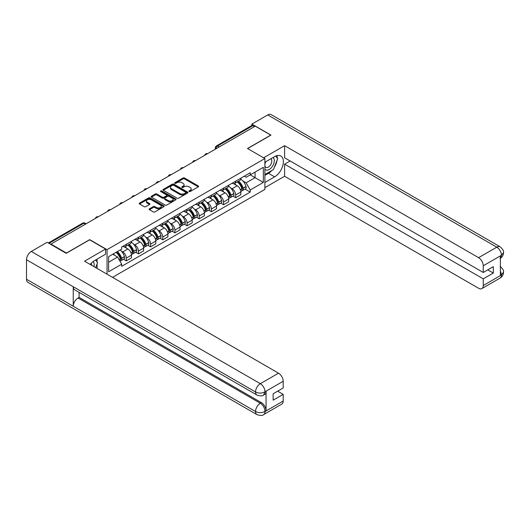 <?xml version="1.0" encoding="UTF-8"?>
<svg xmlns="http://www.w3.org/2000/svg" width="530" height="530" viewBox="0 0 530 530"><rect width="100%" height="100%" fill="white"/><g stroke="black" fill="none" stroke-linecap="round" stroke-linejoin="round"><path stroke-width="0.79" d="M189.111 191.529A0.755 0.437 0 0 0 190.177 191.529L198.306 186.838A1.08 0.623 0 0 0 198.624 186.394A1.08 0.623 0 0 0 198.306 185.951L184.539 178.007A1.08 0.623 0 0 0 183.009 178.007L174.887 182.698A0.755 0.437 0 0 0 175.96 183.314L177.007 182.704A3.458 2.001 0 0 1 181.903 182.704L183.049 183.367A3.458 2.001 0 0 1 184.062 184.785A3.458 2.001 0 0 1 183.049 186.196L181.995 186.805A0.755 0.437 0 0 0 183.069 187.421L184.122 186.812A3.458 2.001 0 0 1 189.011 186.812L190.164 187.474A3.458 2.001 0 0 1 191.178 188.885A3.458 2.001 0 0 1 190.164 190.303L189.111 190.906A0.755 0.437 0 0 0 189.111 191.529L189.111 190.906M149.44 208.82A1.08 0.623 0 0 0 149.122 209.264A1.08 0.623 0 0 0 149.44 209.701L153.303 211.934A1.08 0.623 0 0 0 154.833 211.934L163.856 206.727A1.08 0.623 0 0 0 164.174 206.283A1.08 0.623 0 0 0 163.856 205.839L150.089 197.895A1.08 0.623 0 0 0 148.559 197.895L139.536 203.103A1.08 0.623 0 0 0 139.224 203.547A1.08 0.623 0 0 0 139.536 203.984L144.2 206.68A1.08 0.623 0 0 0 145.73 206.68L149.593 204.448A1.08 0.623 0 0 0 149.91 204.01A1.08 0.623 0 0 0 149.593 203.566L147.28 202.235A2.895 1.669 0 0 1 146.432 201.049A2.895 1.669 0 0 1 148.221 199.505A2.895 1.669 0 0 1 151.375 199.87L160.431 205.103A2.895 1.669 0 0 1 161.279 206.283A2.895 1.669 0 0 1 159.497 207.826A2.895 1.669 0 0 1 156.343 207.462L154.833 206.594A1.08 0.623 0 0 0 153.303 206.594L149.44 208.82L149.44 209.701M107.053 249.67L89.683 239.639L66.462 253.042L50.959 244.091L255.228 126.16L270.731 135.11L247.517 148.513L264.887 158.543L107.053 249.67L107.053 274.182M177.086 198.2A1.08 0.623 0 0 0 178.617 198.2L187.64 192.993A1.08 0.623 0 0 0 187.951 192.556A1.08 0.623 0 0 0 187.64 192.112L173.873 184.162A1.08 0.623 0 0 0 172.343 184.162L163.32 189.376A1.08 0.623 0 0 0 163.001 189.813A1.08 0.623 0 0 0 163.32 190.257L177.086 198.2M160.987 191.688A0.755 0.437 0 0 1 161.749 191.794L161.749 190.899L175.748 198.975A1.08 0.623 0 0 1 176.066 199.419A1.08 0.623 0 0 1 175.748 199.856L166.725 205.07A1.08 0.623 0 0 1 165.194 205.07L151.428 197.12L151.428 196.239A1.08 0.623 0 0 0 151.11 196.683A1.08 0.623 0 0 0 151.428 197.12M151.428 196.239L155.29 194.006A1.08 0.623 0 0 1 156.82 194.006L162.405 197.233A1.08 0.623 0 0 0 163.929 197.233L166.493 195.756A1.08 0.623 0 0 0 166.811 195.312A1.08 0.623 0 0 0 166.493 194.868L160.683 191.515A0.755 0.437 0 0 1 161.749 190.899M112.545 277.356L264.887 189.402L264.887 158.543M50.959 244.091L50.959 244.496M219.162 146.982L217.525 146.041A2.206 1.272 60 0 0 216.419 145.929L251.71 125.557A2.206 1.272 60 0 1 252.817 125.663L217.525 146.041A2.206 1.272 120 0 0 215.962 148.738L215.962 148.831M254.446 126.61L252.817 125.663M235.671 181.167A5.068 2.928 60 0 1 234.624 183.446L239.765 180.472A5.068 2.928 -120 0 0 240.819 178.199M230.795 188.024L232.094 188.766A5.068 2.928 60 0 1 235.678 194.974L240.819 192.006A5.068 2.928 -120 0 0 237.235 185.798L233.551 183.678M240.819 192.006L240.819 194.748L235.678 197.723L232.889 196.113M234.624 183.446A5.068 2.928 60 0 1 232.127 183.214M235.678 194.974L235.678 197.723M223.521 188.183A5.068 2.928 60 0 1 222.474 190.462L227.615 187.494A5.068 2.928 -120 0 0 228.662 185.215M220.732 203.129L223.521 204.739L228.662 201.771L228.662 199.022A5.068 2.928 -120 0 0 225.078 192.821L221.401 190.694M222.474 190.462A5.068 2.928 60 0 1 219.977 190.23M218.638 195.04L219.937 195.789A5.068 2.928 60 0 1 223.521 201.996L223.521 204.739M211.371 195.199A5.068 2.928 60 0 1 210.317 197.478L215.458 194.51A5.068 2.928 -120 0 0 216.512 192.231M208.581 210.145L211.371 211.755L216.512 208.787L216.512 206.044A5.068 2.928 -120 0 0 212.927 199.836L209.244 197.71M210.317 197.478A5.068 2.928 60 0 1 207.826 197.246M206.488 202.056L207.786 202.804A5.068 2.928 60 0 1 211.371 209.012L211.371 211.755M199.214 202.215A5.068 2.928 60 0 1 198.167 204.494L203.308 201.526A5.068 2.928 -120 0 0 204.355 199.247M196.425 217.161L199.214 218.771L204.355 215.803L204.355 213.06A5.068 2.928 -120 0 0 200.771 206.852L197.094 204.726M198.167 204.494A5.068 2.928 60 0 1 195.669 204.262M194.338 209.072L195.63 209.82A5.068 2.928 60 0 1 199.214 216.028L199.214 218.771M187.064 209.237A5.068 2.928 60 0 1 186.01 211.51L191.151 208.542A5.068 2.928 -120 0 0 192.204 206.263M184.274 224.177L187.064 225.787L192.204 222.819L192.204 220.076A5.068 2.928 -120 0 0 188.62 213.868L184.937 211.742M186.01 211.51A5.068 2.928 60 0 1 183.519 211.278M182.181 216.088L183.479 216.836A5.068 2.928 60 0 1 187.064 223.044L187.064 225.787M174.907 216.253A5.068 2.928 60 0 1 173.86 218.526L179.001 215.558A5.068 2.928 -120 0 0 180.048 213.285M172.118 231.193L174.907 232.802L180.048 229.834L180.048 227.092A5.068 2.928 -120 0 0 176.47 220.884L172.787 218.757M173.86 218.526A5.068 2.928 60 0 1 171.362 218.3M170.031 223.103L171.323 223.852A5.068 2.928 60 0 1 174.907 230.06L174.907 232.802M162.756 223.269A5.068 2.928 60 0 1 161.703 225.541L166.851 222.573A5.068 2.928 -120 0 0 167.897 220.301M159.967 238.208L162.756 239.818L167.897 236.85L167.897 234.108A5.068 2.928 -120 0 0 164.313 227.9L160.636 225.773M161.703 225.541A5.068 2.928 60 0 1 159.212 225.316M157.874 230.119L159.172 230.868A5.068 2.928 60 0 1 162.756 237.076L162.756 239.818M150.599 230.285A5.068 2.928 60 0 1 149.553 232.557L154.694 229.589A5.068 2.928 -120 0 0 155.747 227.317M147.817 245.224L150.599 246.834L155.747 243.866L155.747 241.123A5.068 2.928 -120 0 0 152.163 234.916L148.48 232.789M149.553 232.557A5.068 2.928 60 0 1 147.055 232.332M145.724 237.135L147.022 237.884A5.068 2.928 60 0 1 150.599 244.091L150.599 246.834M138.449 237.301A5.068 2.928 60 0 1 137.403 239.573L142.543 236.605A5.068 2.928 -120 0 0 143.59 234.333M135.66 252.24L138.449 253.85L143.59 250.882L143.59 248.139A5.068 2.928 -120 0 0 140.006 241.932L136.329 239.812M137.403 239.573A5.068 2.928 60 0 1 134.905 239.348M133.567 244.151L134.865 244.9A5.068 2.928 60 0 1 138.449 251.107L138.449 253.85M126.299 244.317A5.068 2.928 60 0 1 125.246 246.589L130.387 243.621A5.068 2.928 -120 0 0 131.44 241.349M123.51 259.256L126.299 260.866L131.44 257.898L131.44 255.155A5.068 2.928 -120 0 0 127.856 248.948L124.172 246.828M125.246 246.589A5.068 2.928 60 0 1 122.755 246.364M121.416 251.167L122.715 251.916A5.068 2.928 60 0 1 126.299 258.123L126.299 260.866M244.284 176.198L246.112 177.252L263.331 167.314L255.076 172.084L255.076 177.663L246.112 182.83L242.945 181.002M108.61 262.217L117.574 257.043L121.701 264.198L108.61 271.751L108.61 256.639L121.701 249.087L121.701 246.973L250.24 172.76L250.24 174.873L263.331 182.426L250.24 189.985L246.112 182.83M263.331 167.314L263.331 182.426M121.701 264.198L121.701 266.312L250.24 192.098L250.24 189.985M117.574 257.043L112.738 254.254M245.039 189.091L250.24 192.098M189.409 191.635L190.164 191.198A3.458 2.001 0 0 0 191.178 189.786L191.178 188.885M184.062 184.785L184.062 185.679A3.458 2.001 0 0 1 183.049 187.097L182.3 187.527M198.293 186.845L184.539 178.908A1.08 0.623 0 0 0 183.009 178.908L175.191 183.42M187.62 192.999L173.873 185.063A1.08 0.623 0 0 0 172.343 185.063L163.333 190.263M185.725 192.86A0.755 0.437 0 0 0 185.725 192.244L173.641 185.268A0.755 0.437 0 0 0 172.575 185.268L171.462 185.911A3.458 2.001 0 0 0 170.448 187.322A3.458 2.001 0 0 0 171.462 188.733L179.723 193.503A3.458 2.001 0 0 0 184.619 193.503L185.725 192.86L185.725 193.761A0.755 0.437 0 0 0 185.951 193.45L185.951 192.556M170.448 187.322L170.448 188.223A3.458 2.001 0 0 0 171.462 189.634L171.462 188.733M185.725 193.761L184.619 194.404A3.458 2.001 0 0 1 179.723 194.404L171.462 189.634M151.441 197.127L155.29 194.907L155.29 194.006M166.811 195.312L166.811 196.213A1.08 0.623 0 0 1 166.493 196.65L163.929 198.134A1.08 0.623 0 0 1 162.405 198.134L156.82 194.907A1.08 0.623 0 0 0 155.29 194.907M161.749 191.794L175.735 199.87M168.195 200.578A2.895 1.669 0 0 0 171.349 200.936A2.895 1.669 0 0 0 173.131 199.393A2.895 1.669 0 0 0 172.283 198.213L169.096 196.372A1.08 0.623 0 0 0 167.566 196.372L165.002 197.849A1.08 0.623 0 0 0 164.684 198.293A1.08 0.623 0 0 0 165.002 198.73L168.195 200.578L168.195 201.473A2.895 1.669 0 0 0 171.349 201.837A2.895 1.669 0 0 0 173.131 200.294L173.131 199.393M164.684 198.293L164.684 199.194A1.08 0.623 0 0 0 165.002 199.631L165.002 198.73M168.195 201.473L165.002 199.631M161.279 206.283L161.279 207.184A2.895 1.669 0 0 1 159.497 208.727A2.895 1.669 0 0 1 156.343 208.363L154.833 207.488A1.08 0.623 0 0 0 153.303 207.488L149.453 209.714M146.432 201.049L146.432 201.95A2.895 1.669 0 0 0 147.28 203.129L147.28 202.235M149.593 203.566L149.593 204.448L147.28 203.129M163.843 206.733L150.089 198.796A1.08 0.623 0 0 0 148.559 198.796L139.556 203.997M237.586 181.73A6.943 4.008 60 0 1 237.619 181.75A6.943 4.008 60 0 1 242.19 187.984L242.23 188.123A1.351 0.782 60 0 1 242.018 189.184A1.351 0.782 60 0 1 241.985 189.203M237.281 181.909A8.374 4.836 60 0 1 241.885 188.819L241.925 188.958A2.783 1.603 60 0 1 241.488 191.144L240.792 191.542M241.965 190.528A2.783 1.603 -120 0 0 242.733 190.422A2.783 1.603 -120 0 0 243.171 188.243L243.131 188.097A8.374 4.836 -120 0 0 238.533 181.187M240.713 179.087A8.374 4.836 60 0 1 245.973 186.454L246.019 186.6A2.783 1.603 60 0 1 245.576 188.786L242.733 190.422M234.426 183.539A8.374 4.836 60 0 1 236.175 185.189M240.249 185.202L241.316 185.818M271.91 170.508A12.395 7.155 120 0 1 268.471 173.297L274.626 176.848A12.395 7.155 120 0 0 282.722 165.93A12.395 7.155 120 0 0 280.827 155.999A12.395 7.155 120 0 0 274.626 156.608L264.887 162.233M274.626 176.848L264.887 182.472M264.887 187.647L284.597 176.265L284.597 164.167L483.254 278.86L483.254 285.564L501.559 274.898M290.129 160.974L284.597 164.167M487.772 269.863L493.304 273.056L493.304 266.669L483.254 272.473L284.597 157.781L284.597 145.677L478.583 257.673L496.776 247.172L267.729 114.937L251.876 124.093L270.962 135.11L247.636 148.579M263.602 157.801L284.597 145.677M284.597 176.265L478.583 288.26A6.612 3.816 -120 0 0 481.889 288.585A6.612 3.816 -120 0 0 483.254 285.564M267.729 114.937A6.777 3.909 -60 0 1 271.121 114.599L500.161 246.834A6.777 3.909 -60 0 0 496.776 247.172A6.612 3.816 60 0 1 501.446 255.268L483.254 265.769A6.612 3.816 -120 0 0 478.583 257.673M251.876 125.484L251.876 124.093M483.254 272.473L483.254 265.769M493.304 273.056L483.254 278.86M500.393 258.296L501.446 255.493L500.393 256.103L500.393 275.441L501.446 274.838L500.393 270.817M274.368 167.261A12.395 7.155 120 0 0 277.038 160.385M277.236 158.165A12.395 7.155 120 0 0 276.932 155.634M268.471 173.297L264.887 175.364M500.161 266.404C502.818 268.796 503.931 270.704 503.5 272.135L501.446 274.838M500.161 246.834C502.818 249.206 503.931 251.134 503.5 252.618L501.446 255.268M105.576 249.04L84.542 261.184L278.522 373.18A6.612 3.816 60 0 1 283.199 381.275L265.007 391.776L263.635 395.029C262.529 396.155 260.296 396.155 256.944 395.035L74.644 289.791A6.777 3.909 -60 0 1 73.246 286.73L26.5 259.746A6.777 3.909 -60 0 1 31.29 251.445L47.143 242.296L66.23 253.314L89.603 239.818L105.576 249.04L105.576 254.215L94.512 260.601A12.395 7.155 120 0 0 90.166 264.437M96.811 268.266L99.421 269.777M97.083 268.114L97.083 263.96M97.083 262.098L97.083 259.117M283.199 381.275L283.199 387.98L273.149 393.777L273.149 400.163L283.199 394.366L283.199 401.064A6.612 3.816 60 0 1 281.827 404.092L263.635 414.592A6.612 3.816 -120 0 0 265.007 411.565L283.199 401.064M263.635 414.592C262.582 415.712 260.349 415.719 256.944 414.599L27.904 282.364A6.777 3.909 -60 0 1 26.5 279.264L73.246 306.254A6.777 3.909 -60 0 1 78.036 297.999L260.329 403.244L261.383 402.641A6.612 3.816 60 0 1 266.06 410.737L266.06 391.392A6.612 3.816 60 0 1 264.689 394.419L263.635 395.029M26.5 259.746L26.5 279.264M256.944 395.035A6.777 3.909 -60 0 1 255.54 391.981L73.246 286.73L73.246 306.254L255.54 411.499C258.647 413.002 261.767 413.002 264.887 411.499L265.007 411.565M283.199 394.366L277.667 391.173M79.083 292.348L79.083 297.39L261.383 402.641M79.083 297.39L78.036 297.999M31.29 251.445L260.329 383.68A6.777 3.909 -60 0 0 255.54 391.981C258.66 393.479 261.774 393.465 264.881 391.942M264.887 169.116A7.162 4.134 120 0 0 270.585 168.5A7.162 4.134 120 0 0 274.315 160.703A7.162 4.134 120 0 0 273.016 157.542M265.49 161.888A7.162 4.134 120 0 0 264.887 163.174M264.887 165.572A4.902 2.829 120 0 0 265.881 167.341A4.902 2.829 120 0 0 269.657 166.029A4.902 2.829 120 0 0 271.797 161.094A4.902 2.829 120 0 0 270.784 158.848A4.902 2.829 120 0 0 270.764 158.841M265.894 161.65A4.902 2.829 120 0 0 264.887 164.591M275.746 156.045L277.66 158.768L273.46 169.607L265.046 174.463M93.956 266.623A7.162 4.134 120 0 0 94.201 264.695A7.162 4.134 120 0 0 93.008 261.615M91.677 265.305A4.902 2.829 120 0 0 91.683 265.079A4.902 2.829 120 0 0 91.173 263.291M95.592 259.978L97.547 262.761L95.665 267.61M225.435 188.746A6.943 4.008 60 0 1 225.469 188.766A6.943 4.008 60 0 1 230.033 195L230.08 195.139A1.351 0.782 60 0 1 229.861 196.199A1.351 0.782 60 0 1 229.834 196.219M225.131 188.925A8.374 4.836 60 0 1 229.735 195.835L229.775 195.974A2.783 1.603 60 0 1 229.331 198.16L228.642 198.558M229.808 197.544A2.783 1.603 -120 0 0 230.583 197.445A2.783 1.603 -120 0 0 231.02 195.259L230.981 195.113A8.374 4.836 -120 0 0 226.376 188.203M228.556 186.103A8.374 4.836 60 0 1 233.823 193.47L233.862 193.616A2.783 1.603 60 0 1 233.425 195.802L230.583 197.445M222.275 190.555A8.374 4.836 60 0 1 224.024 192.204M228.092 192.218L229.159 192.834M213.279 195.769A6.943 4.008 60 0 1 213.318 195.789A6.943 4.008 60 0 1 217.883 202.016L217.923 202.155A1.351 0.782 60 0 1 217.711 203.215A1.351 0.782 60 0 1 217.678 203.235M212.981 195.941A8.374 4.836 60 0 1 217.578 202.851L217.618 202.997A2.783 1.603 60 0 1 217.181 205.176L216.492 205.58M217.658 204.56A2.783 1.603 -120 0 0 218.426 204.461A2.783 1.603 -120 0 0 218.863 202.274L218.824 202.129A8.374 4.836 -120 0 0 214.226 195.219M216.406 193.125A8.374 4.836 60 0 1 221.666 200.486L221.712 200.631A2.783 1.603 60 0 1 221.268 202.818L218.426 204.461M210.119 197.571A8.374 4.836 60 0 1 211.868 199.227M215.942 199.234L217.008 199.85M201.128 202.785A6.943 4.008 60 0 1 201.161 202.804A6.943 4.008 60 0 1 205.733 209.032L205.773 209.178A1.351 0.782 60 0 1 205.56 210.238A1.351 0.782 60 0 1 205.527 210.251M200.824 202.957A8.374 4.836 60 0 1 205.428 209.867L205.468 210.012A2.783 1.603 60 0 1 205.024 212.192L204.335 212.596M205.501 211.583A2.783 1.603 -120 0 0 206.276 211.477A2.783 1.603 -120 0 0 206.713 209.29L206.673 209.145A8.374 4.836 -120 0 0 202.069 202.241M204.249 200.141A8.374 4.836 60 0 1 209.516 207.508L209.555 207.647A2.783 1.603 60 0 1 209.118 209.834L206.276 211.477M197.968 204.593A8.374 4.836 60 0 1 199.717 206.243M203.785 206.249L204.858 206.866M188.971 209.8A6.943 4.008 60 0 1 189.011 209.82A6.943 4.008 60 0 1 193.576 216.048L193.616 216.194A1.351 0.782 60 0 1 193.404 217.254A1.351 0.782 60 0 1 193.377 217.267M188.673 209.973A8.374 4.836 60 0 1 193.271 216.883L193.311 217.028A2.783 1.603 60 0 1 192.874 219.208L192.185 219.612M193.351 218.598A2.783 1.603 -120 0 0 194.119 218.493A2.783 1.603 -120 0 0 194.563 216.306L194.517 216.16A8.374 4.836 -120 0 0 189.919 209.257M192.098 207.157A8.374 4.836 60 0 1 197.365 214.524L197.405 214.663A2.783 1.603 60 0 1 196.961 216.849L194.119 218.493M185.818 211.609A8.374 4.836 60 0 1 187.567 213.259M191.635 213.272L192.701 213.888M176.821 216.816A6.943 4.008 60 0 1 176.854 216.836A6.943 4.008 60 0 1 181.426 223.064L181.465 223.209A1.351 0.782 60 0 1 181.253 224.269A1.351 0.782 60 0 1 181.22 224.283M176.516 216.989A8.374 4.836 60 0 1 181.121 223.898L181.161 224.044A2.783 1.603 60 0 1 180.723 226.231L180.028 226.628M181.194 225.614A2.783 1.603 -120 0 0 181.969 225.508A2.783 1.603 -120 0 0 182.406 223.322L182.366 223.183A8.374 4.836 -120 0 0 177.762 216.273M179.948 214.173A8.374 4.836 60 0 1 185.208 221.54L185.248 221.679A2.783 1.603 60 0 1 184.811 223.865L181.969 225.508M173.661 218.625A8.374 4.836 60 0 1 175.41 220.275M179.484 220.288L180.551 220.904M164.671 223.832A6.943 4.008 60 0 1 164.704 223.852A6.943 4.008 60 0 1 169.269 230.08L169.309 230.225A1.351 0.782 60 0 1 169.096 231.285A1.351 0.782 60 0 1 169.07 231.299M164.366 224.005A8.374 4.836 60 0 1 168.964 230.914L169.01 231.06A2.783 1.603 60 0 1 168.566 233.246L167.877 233.644M169.043 232.63A2.783 1.603 -120 0 0 169.812 232.524A2.783 1.603 -120 0 0 170.256 230.338L170.209 230.199A8.374 4.836 -120 0 0 165.612 223.289M167.791 221.189A8.374 4.836 60 0 1 173.058 228.556L173.098 228.702A2.783 1.603 60 0 1 172.661 230.881L169.812 232.524M161.511 225.641A8.374 4.836 60 0 1 163.26 227.29M167.328 227.304L168.394 227.92M152.514 230.848A6.943 4.008 60 0 1 152.547 230.868A6.943 4.008 60 0 1 157.118 237.095L157.158 237.241A1.351 0.782 60 0 1 156.946 238.301A1.351 0.782 60 0 1 156.913 238.315M152.209 231.027A8.374 4.836 60 0 1 156.814 237.93L156.853 238.076A2.783 1.603 60 0 1 156.416 240.262L155.721 240.66M156.893 239.646A2.783 1.603 -120 0 0 157.662 239.54A2.783 1.603 -120 0 0 158.099 237.354L158.059 237.215A8.374 4.836 -120 0 0 153.455 230.305M155.641 228.205A8.374 4.836 60 0 1 160.901 235.572L160.941 235.718A2.783 1.603 60 0 1 160.504 237.897L157.662 239.54M149.354 232.657A8.374 4.836 60 0 1 151.103 234.306M155.177 234.32L156.244 234.936M140.364 237.864A6.943 4.008 60 0 1 140.397 237.884A6.943 4.008 60 0 1 144.962 244.111L145.008 244.257A1.351 0.782 60 0 1 144.789 245.317A1.351 0.782 60 0 1 144.763 245.33M140.059 238.043A8.374 4.836 60 0 1 144.657 244.946L144.703 245.092A2.783 1.603 60 0 1 144.259 247.278L143.57 247.676M144.736 246.662A2.783 1.603 -120 0 0 145.505 246.556A2.783 1.603 -120 0 0 145.949 244.376L145.909 244.231A8.374 4.836 -120 0 0 141.305 237.321M143.484 235.221A8.374 4.836 60 0 1 148.751 242.588L148.791 242.733A2.783 1.603 60 0 1 148.354 244.913L145.505 246.556M137.204 239.673A8.374 4.836 60 0 1 138.953 241.322M143.02 241.335L144.087 241.952M128.207 244.88A6.943 4.008 60 0 1 128.247 244.9A6.943 4.008 60 0 1 132.811 251.127L132.851 251.273A1.351 0.782 60 0 1 132.639 252.333A1.351 0.782 60 0 1 132.606 252.353M127.902 245.059A8.374 4.836 60 0 1 132.507 251.969L132.546 252.108A2.783 1.603 60 0 1 132.109 254.294L131.413 254.691M132.586 253.678A2.783 1.603 -120 0 0 133.355 253.572A2.783 1.603 -120 0 0 133.792 251.392L133.752 251.246A8.374 4.836 -120 0 0 129.154 244.337M131.334 242.236A8.374 4.836 60 0 1 136.594 249.603L136.641 249.749A2.783 1.603 60 0 1 136.197 251.935L133.355 253.572M125.047 246.689A8.374 4.836 60 0 1 126.796 248.338M130.87 248.351L131.937 248.968M116.428 252.128A6.943 4.008 60 0 1 120.654 258.15L120.701 258.289A1.351 0.782 60 0 1 120.482 259.349A1.351 0.782 60 0 1 120.456 259.369M116.077 252.333A8.374 4.836 60 0 1 120.356 258.985L120.396 259.124A2.783 1.603 60 0 1 120.012 261.277M120.429 260.694A2.783 1.603 -120 0 0 121.204 260.588A2.783 1.603 -120 0 0 121.642 258.408L121.602 258.262A8.374 4.836 -120 0 0 117.322 251.611M120.164 249.968A8.374 4.836 60 0 1 124.444 256.619L124.484 256.765A2.783 1.603 60 0 1 124.047 258.951L121.204 260.588M113.234 253.969A8.374 4.836 60 0 1 114.646 255.354M118.713 255.367L119.78 255.983M216.041 148.784L215.962 148.738A2.206 1.272 0 0 1 215.319 147.837L215.319 149.202M138.449 251.107L143.59 248.139M150.599 244.091L155.747 241.123M162.756 237.076L167.897 234.108M174.907 230.06L180.048 227.092M187.064 223.044L192.204 220.076M199.214 216.028L204.355 213.06M211.371 209.012L216.512 206.044M223.521 201.996L228.662 199.022M126.299 258.123L131.44 255.155M122.715 251.916L127.856 248.948M134.865 244.9L140.006 241.932M147.022 237.884L152.163 234.916M159.172 230.868L164.313 227.9M171.323 223.852L176.47 220.884M183.479 216.836L188.62 213.868M195.63 209.82L200.771 206.852M207.786 202.804L212.927 199.836M219.937 195.789L225.078 192.821M232.094 188.766L237.235 185.798M207.415 153.766A2.206 1.272 120 0 0 206.442 154.329M195.259 160.782A2.206 1.272 120 0 0 194.285 161.345M183.108 167.798A2.206 1.272 120 0 0 182.135 168.361M170.952 174.814A2.206 1.272 120 0 0 169.984 175.377M158.801 181.83A2.206 1.272 120 0 0 157.827 182.393M146.651 188.846A2.206 1.272 120 0 0 145.677 189.409M134.494 195.861A2.206 1.272 120 0 0 133.52 196.425M122.344 202.884A2.206 1.272 120 0 0 121.37 203.44M110.187 209.9A2.206 1.272 120 0 0 109.213 210.456M98.037 216.916A2.206 1.272 120 0 0 97.063 217.479M85.476 224.17L83.839 223.223L48.979 243.349M86.118 223.792L84.939 223.11A2.206 1.272 120 0 0 83.839 223.223A2.206 1.272 60 0 0 82.733 223.11L48.329 242.978M190.164 191.198L190.164 190.303M181.995 187.421L181.995 186.805M183.049 187.097L183.049 186.196M174.887 183.314L174.887 182.698M183.009 178.908L183.009 178.007M184.539 178.908L184.539 178.007M198.306 186.838L198.306 185.951M163.32 190.257L163.32 189.376M172.343 185.063L172.343 184.162M173.873 185.063L173.873 184.162M187.64 192.993L187.64 192.112M179.723 194.404L179.723 193.503M184.619 194.404L184.619 193.503M156.82 194.907L156.82 194.006M162.405 198.134L162.405 197.233M163.929 198.134L163.929 197.233M166.493 196.65L166.493 195.756M175.748 199.856L175.748 198.975M153.303 207.488L153.303 206.594M154.833 207.488L154.833 206.594M156.343 208.363L156.343 207.462M139.536 203.984L139.536 203.103M148.559 198.796L148.559 197.895M150.089 198.796L150.089 197.895M163.856 206.727L163.856 205.839M240.401 189.839L241.925 188.958M243.171 188.243L246.019 186.6M243.131 188.097L245.973 186.454M240.355 189.7L242.296 188.567M503.5 272.162C503.427 274.752 502.288 276.726 500.075 278.084A6.612 3.816 -120 0 0 501.446 275.057M266.06 410.737L264.894 411.499M265.007 392.001L266.06 391.392M265.007 391.776A6.612 3.816 60 0 0 260.329 383.68L278.522 373.18M256.944 414.599A6.777 3.909 -60 0 1 255.54 411.499A6.777 3.909 -60 0 1 260.329 403.244C263.145 405.132 264.702 407.828 265.007 411.346M228.251 196.855L229.775 195.974M231.02 195.259L233.862 193.616M230.981 195.113L233.823 193.47M228.198 196.716L230.146 195.583M216.094 203.871L217.618 202.997M218.863 202.274L221.712 200.631M218.824 202.129L221.666 200.486M217.578 202.838L217.989 202.599M216.048 203.732L217.578 202.851M203.944 210.887L205.468 210.012M206.713 209.29L209.555 207.647M206.673 209.145L209.516 207.508M205.421 209.853L205.839 209.615M203.891 210.755L205.428 209.867M191.787 217.91L193.311 217.028M194.563 216.306L197.405 214.663M194.517 216.16L197.365 214.524M191.741 217.77L193.682 216.631M179.637 224.925L181.161 224.044M182.406 223.322L185.248 221.679M182.366 223.183L185.208 221.54M179.584 224.786L181.532 223.647M167.487 231.941L169.01 231.06M170.256 230.338L173.098 228.702M170.209 230.199L173.058 228.556M167.434 231.802L169.375 230.669M155.33 238.957L156.853 238.076M158.099 237.354L160.941 235.718M158.059 237.215L160.901 235.572M155.277 238.818L157.224 237.685M143.179 245.973L144.703 245.092M145.949 244.376L148.791 242.733M145.909 244.231L148.751 242.588M144.657 244.94L145.074 244.701M143.126 245.834L144.657 244.946M131.023 252.989L132.546 252.108M133.792 251.392L136.641 249.749M133.752 251.246L136.594 249.603M132.507 251.955L132.917 251.717M130.976 252.85L132.507 251.969M119.177 259.826L120.396 259.124M121.642 258.408L124.484 256.765M121.602 258.262L124.444 256.619M119.104 259.7L120.767 258.733M207.601 153.66A2.206 2.206 0 0 0 204.772 155.29M195.451 160.676A2.206 2.206 0 0 0 192.622 162.306M183.294 167.692A2.206 2.206 0 0 0 180.465 169.322M171.144 174.708A2.206 2.206 0 0 0 168.315 176.338M158.987 181.724A2.206 2.206 0 0 0 156.165 183.353M146.836 188.74A2.206 2.206 0 0 0 144.008 190.369M134.68 195.756A2.206 2.206 0 0 0 131.857 197.392M122.529 202.771A2.206 2.206 0 0 0 119.701 204.408M110.379 209.787A2.206 2.206 0 0 0 107.55 211.424M98.222 216.803A2.206 2.206 0 0 0 95.393 218.44M84.939 223.11A2.206 2.206 0 0 0 82.733 223.11M216.419 145.929A2.206 2.206 0 0 0 215.319 147.837M481.889 288.585L500.075 278.084M503.5 252.638C503.414 255.208 502.268 257.169 500.075 258.521"/></g></svg>
